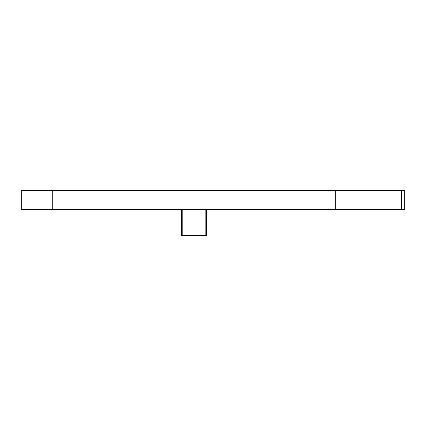 <?xml version="1.0" encoding="UTF-8"?>
<svg xmlns="http://www.w3.org/2000/svg" width="426" height="426" viewBox="0 0 426 426"><rect width="100%" height="100%" fill="white"/><g stroke="black" fill="none" stroke-linecap="round" stroke-linejoin="round"><path stroke-width="0.64" d="M206.599 209.464L206.599 235.392L181.46 235.392L181.46 209.464M404.7 190.608L404.7 209.464L335.331 209.464L335.331 190.608L404.7 190.608M52.728 190.608L52.728 209.464L21.3 209.464L21.3 190.608L335.331 190.608M52.728 209.464L335.331 209.464M401.468 209.464L401.468 190.608M182.211 209.464L182.211 235.392M205.849 209.464L205.849 235.392"/></g></svg>
